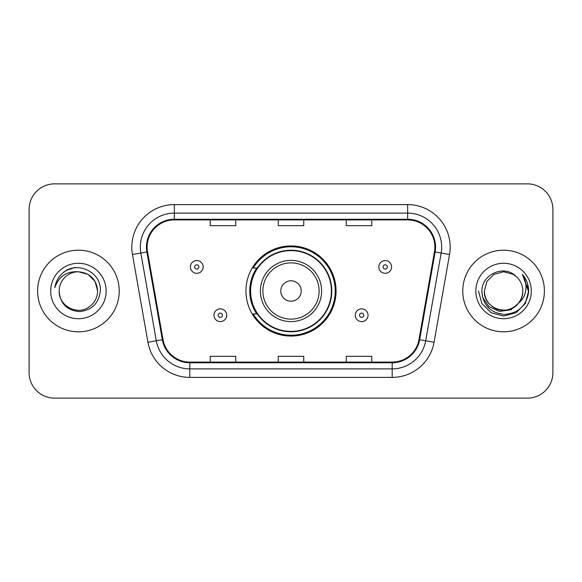 <?xml version="1.0" encoding="UTF-8"?>
<svg xmlns="http://www.w3.org/2000/svg" width="582" height="582" viewBox="0 0 582 582"><rect width="100%" height="100%" fill="white"/><g stroke="black" fill="none" stroke-linecap="round" stroke-linejoin="round"><path stroke-width="0.87" d="M245.931 291A45.069 45.069 0 0 0 291 336.069A45.069 45.069 0 0 0 336.069 291A45.069 45.069 0 0 0 291 245.931A45.069 45.069 0 0 0 245.931 291M256.742 313.96A41.242 41.242 0 0 1 256.742 268.04M29.1 209.367L29.1 372.633A25.506 25.506 0 0 0 54.606 398.139L527.394 398.139A25.506 25.506 0 0 0 552.9 372.633L552.9 209.367A25.506 25.506 0 0 0 527.394 183.861L54.606 183.861A25.506 25.506 0 0 0 29.1 209.367L29.1 372.633M37.604 291A40.813 40.813 0 0 0 78.417 331.813A40.813 40.813 0 0 0 119.237 291A40.813 40.813 0 0 0 78.417 250.187A40.813 40.813 0 0 0 37.604 291A40.813 40.813 0 0 0 78.417 331.813A40.813 40.813 0 0 0 119.237 291A40.813 40.813 0 0 0 78.417 250.187A40.813 40.813 0 0 0 37.604 291M462.763 291A40.813 40.813 0 0 0 503.583 331.813A40.813 40.813 0 0 0 544.396 291A40.813 40.813 0 0 0 503.583 250.187A40.813 40.813 0 0 0 462.763 291A40.813 40.813 0 0 0 503.583 331.813A40.813 40.813 0 0 0 544.396 291A40.813 40.813 0 0 0 503.583 250.187A40.813 40.813 0 0 0 462.763 291M147.122 247.124A27.209 27.209 0 0 1 174.338 219.916L407.662 219.916A27.209 27.209 0 0 1 434.463 251.846L418.989 339.604A27.209 27.209 0 0 1 392.188 362.084L189.812 362.084A27.209 27.209 0 0 1 163.011 339.604L147.537 251.846A27.209 27.209 0 0 1 147.122 247.124M146.446 247.124A27.892 27.892 0 0 0 146.868 251.97L162.342 339.721A27.892 27.892 0 0 0 189.812 362.768L392.188 362.768A27.892 27.892 0 0 0 419.658 339.721L435.132 251.97A27.892 27.892 0 0 0 407.662 219.232L174.338 219.232A27.892 27.892 0 0 0 146.446 247.124M132.463 254.509A42.515 42.515 0 0 1 174.338 204.609L407.662 204.609A42.515 42.515 0 0 1 449.537 254.509L434.063 342.26A42.515 42.515 0 0 1 392.188 377.391L189.812 377.391A42.515 42.515 0 0 1 147.937 342.26L132.463 254.509L140.837 253.032A34.011 34.011 0 0 1 174.338 213.114L407.662 213.114A34.011 34.011 0 0 1 441.163 253.032L425.689 340.783A34.011 34.011 0 0 1 392.188 368.886L189.812 368.886A34.011 34.011 0 0 1 156.311 340.783L140.837 253.032A34.011 34.011 0 0 1 140.32 247.124M527.394 183.861L54.606 183.861M54.606 398.139L527.394 398.139M552.9 372.633L552.9 209.367M278.247 219.916L278.247 225.671L303.753 225.671L303.753 219.916M210.218 219.916L210.218 225.671L235.732 225.671L235.732 219.916M346.268 219.916L346.268 225.671L371.782 225.671L371.782 219.916M303.753 362.084L303.753 356.33L278.247 356.33L278.247 362.084M235.732 362.084L235.732 356.33L210.218 356.33L210.218 362.084M371.782 362.084L371.782 356.33L346.268 356.33L346.268 362.084M97.638 291C97.383 298.246 94.175 303.797 88.028 307.645C76.046 315.32 58.542 305.215 59.197 291C60.084 303.622 66.85 310.482 79.487 311.588C91.876 310.242 98.831 303.382 100.337 291C101.828 272.616 77.944 260.7 63.809 272.18C58.804 276.181 55.814 281.332 54.832 287.632C58.789 276.355 66.654 271.074 78.417 271.779L88.028 274.355L95.062 281.39L97.638 291C97.383 298.246 94.175 303.797 88.028 307.645C76.046 315.32 58.542 305.215 59.197 291C58.542 305.215 76.046 315.32 88.028 307.645C94.175 303.797 97.383 298.246 97.638 291C97.383 298.246 94.175 303.797 88.028 307.645C76.046 315.32 58.542 305.215 59.197 291C58.542 305.215 76.046 315.32 88.028 307.645C94.175 303.797 97.383 298.246 97.638 291L95.062 281.39L88.028 274.355L78.417 271.779L88.028 274.355L95.062 281.39L97.638 291C96.503 279.324 90.094 272.914 78.417 271.779A19.221 19.221 0 0 0 59.197 291M50.692 291A27.725 27.725 0 0 0 78.417 318.725A27.725 27.725 0 0 0 106.142 291A27.725 27.725 0 0 0 78.417 263.275A27.725 27.725 0 0 0 50.692 291M63.794 272.187L66.508 270.368L75.384 267.371M301.207 291A10.207 10.207 0 0 0 291 280.793A10.207 10.207 0 0 0 280.793 291A10.207 10.207 0 0 0 291 301.207A10.207 10.207 0 0 0 301.207 291M321.613 291A30.613 30.613 0 0 0 291 260.387A30.613 30.613 0 0 0 260.387 291A30.613 30.613 0 0 0 291 321.613A30.613 30.613 0 0 0 321.613 291A30.613 30.613 0 0 1 291 321.613A30.613 30.613 0 0 1 260.387 291M331.391 291A40.391 40.391 0 0 0 291 250.609A40.391 40.391 0 0 0 250.609 291A40.391 40.391 0 0 0 291 331.391A40.391 40.391 0 0 0 331.391 291M335.217 291A44.217 44.217 0 0 1 253.214 313.96L257.309 313.96A40.769 40.769 0 0 0 331.769 291.095A40.769 40.769 0 0 0 257.309 268.04L253.214 268.04A44.217 44.217 0 0 1 335.217 291M522.803 291C523.458 305.215 505.954 315.32 493.973 307.645C487.825 303.797 484.617 298.246 484.362 291L486.938 281.39L493.973 274.355L503.583 271.779L513.193 274.355L516.176 276.479C504.376 264.112 481.663 274.297 481.881 291C482.747 305.033 490.182 312.847 504.201 314.433C518.002 313.436 526.135 306.103 528.609 292.44L528.652 291C528.58 284.693 526.477 279.156 522.352 274.391C525.495 279.535 526.594 285.071 525.67 291C524.775 296.042 522.323 300.159 518.315 303.353A19.221 19.221 0 0 0 522.803 291C522.541 298.246 519.34 303.797 513.193 307.645C501.211 315.32 483.7 305.215 484.362 291L486.938 281.39L493.973 274.355L503.583 271.779L513.193 274.355L516.176 276.479A19.221 19.221 0 0 1 522.803 291C523.458 305.215 505.954 315.32 493.973 307.645C487.825 303.797 484.617 298.246 484.362 291C483.358 308.322 508.108 317.139 518.315 303.353M519.537 302.32L510.858 309.828L499.487 311.414L489.018 306.678L482.478 297.235M475.858 291A27.725 27.725 0 0 0 503.583 318.725A27.725 27.725 0 0 0 531.308 291A27.725 27.725 0 0 0 503.583 263.275A27.725 27.725 0 0 0 475.858 291M522.352 274.391L528.638 291.728L527.474 283.405L528.638 291.728L527.474 283.405L528.638 291.728L522.541 274.602L528.638 291.728L522.541 274.602L528.652 291L525.291 303.535L516.118 312.709L503.583 316.07L491.048 312.709L481.874 303.535L478.513 291M522.541 274.602L528.638 291.742M203.162 266.934A6.38 6.38 0 0 1 196.781 273.314A6.38 6.38 0 0 1 190.409 266.934A6.38 6.38 0 0 1 196.781 260.561A6.38 6.38 0 0 1 203.162 266.934A6.38 6.38 0 0 0 196.781 260.561A6.38 6.38 0 0 0 190.409 266.934M391.591 266.934A6.38 6.38 0 0 1 385.219 273.314A6.38 6.38 0 0 1 378.838 266.934A6.38 6.38 0 0 1 385.219 260.561A6.38 6.38 0 0 1 391.591 266.934A6.38 6.38 0 0 0 385.219 260.561A6.38 6.38 0 0 0 378.838 266.934M213.958 315.233A6.38 6.38 0 0 1 220.338 308.86A6.38 6.38 0 0 1 226.718 315.233A6.38 6.38 0 0 1 220.338 321.613A6.38 6.38 0 0 1 213.958 315.233A6.38 6.38 0 0 0 220.338 321.613A6.38 6.38 0 0 0 226.718 315.233M355.282 315.233A6.38 6.38 0 0 1 361.662 308.86A6.38 6.38 0 0 1 368.042 315.233A6.38 6.38 0 0 1 361.662 321.613A6.38 6.38 0 0 1 355.282 315.233A6.38 6.38 0 0 0 361.662 321.613A6.38 6.38 0 0 0 368.042 315.233M407.662 204.609L407.662 219.232M140.837 253.032L146.868 251.97M189.812 377.391L189.812 362.768M392.188 362.768L392.188 377.391M419.658 339.721L434.063 342.26M147.937 342.26L162.342 339.721M435.132 251.97L449.537 254.509M174.338 204.609L174.338 219.232M319.118 291A28.118 28.118 0 0 0 291 262.882A28.118 28.118 0 0 0 262.882 291A28.118 28.118 0 0 0 291 319.118A28.118 28.118 0 0 0 319.118 291M194.657 266.934A2.124 2.124 0 0 0 196.781 269.059A2.124 2.124 0 0 0 198.913 266.934A2.124 2.124 0 0 0 196.781 264.81A2.124 2.124 0 0 0 194.657 266.934M383.087 266.934A2.124 2.124 0 0 0 385.219 269.059A2.124 2.124 0 0 0 387.343 266.934A2.124 2.124 0 0 0 385.219 264.81A2.124 2.124 0 0 0 383.087 266.934M222.462 315.233A2.124 2.124 0 0 0 220.338 313.109A2.124 2.124 0 0 0 218.214 315.233A2.124 2.124 0 0 0 220.338 317.357A2.124 2.124 0 0 0 222.462 315.233M363.786 315.233A2.124 2.124 0 0 0 361.662 313.109A2.124 2.124 0 0 0 359.538 315.233A2.124 2.124 0 0 0 361.662 317.357A2.124 2.124 0 0 0 363.786 315.233"/></g></svg>

